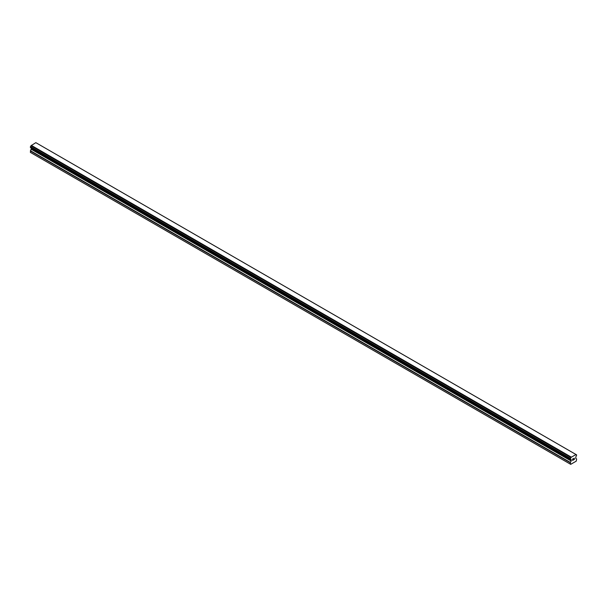 <?xml version="1.0" encoding="UTF-8"?>
<svg xmlns="http://www.w3.org/2000/svg" width="607" height="607" viewBox="0 0 607 607"><rect width="100%" height="100%" fill="white"/><g stroke="black" fill="none" stroke-linecap="round" stroke-linejoin="round"><path stroke-width="0.91" d="M572.651 459.104L572.651 459.658L573.266 458.748L572.651 459.104M572.651 459.749L572.651 460.296L572.651 459.749M572.651 460.296L573.266 459.947L572.651 460.296M572.568 460.432L573.266 460.038L572.576 460.44L572.576 459.059L573.266 458.657M573.744 458.733L574.374 458.148M574.207 458.907L573.843 459.613L574.207 458.907M574.495 459.332L573.668 459.803L574.351 458.3M573.668 459.803L574.488 459.324M570.937 459.484L570.428 459.196A0.941 0.546 -60 0 1 570.755 459.211A0.941 0.546 -60 0 1 570.937 459.484L571.27 460.721L570.284 462.709L570.701 464.34L576.233 461.153L576.65 459.036L575.656 458.194L575.997 456.563A0.941 0.546 -60 0 1 576.498 455.69L576.612 454.863L36.602 143.1M570.413 459.196L570.967 459.514L570.322 459.165L570.436 458.338A0.941 0.546 -60 0 0 570.944 457.443L575.99 454.529A0.941 0.546 -60 0 0 576.172 454.818A0.941 0.546 -60 0 0 576.498 454.833L576.567 454.84M31.314 147.971L30.35 152.372L570.701 464.34M30.433 147.463L570.36 459.188L30.433 147.463M575.762 454.385L35.836 142.66L31.01 145.718A0.941 0.546 -60 0 1 30.502 146.606L30.388 147.44L570.322 459.165M576.498 454.833L575.99 454.544M571.164 457.041L31.238 145.316M570.959 457.397L31.033 145.672M570.944 457.443L31.01 145.718M570.436 458.338L30.502 146.606M570.368 458.414L30.433 146.689M570.284 464.097L30.35 152.372M570.322 458.49L30.388 146.765M570.284 458.626L30.35 146.902M570.284 459.074L30.35 147.349M571.27 459.818L31.344 148.093M571.27 460.721L31.344 148.996M571.195 460.994L31.261 149.269M570.36 462.443L30.433 150.711M570.284 462.709L30.35 150.984"/></g></svg>
